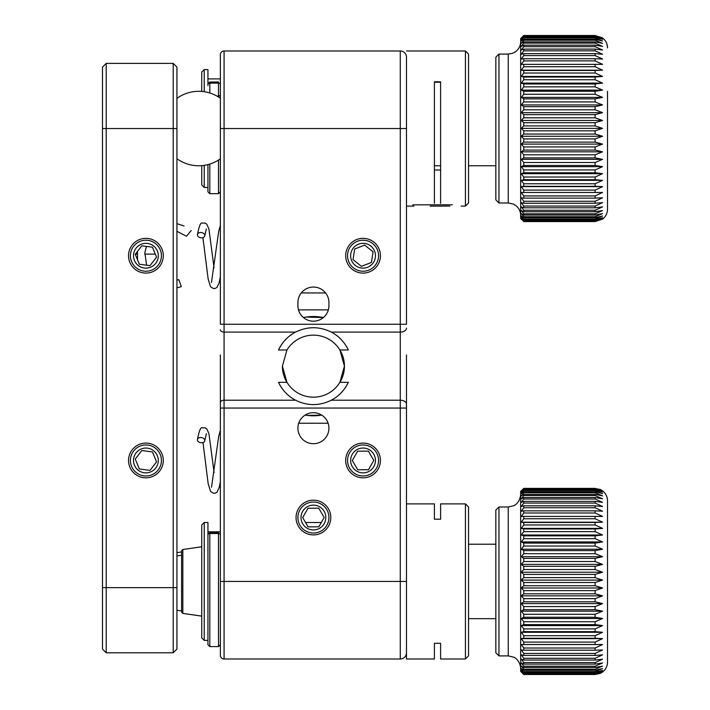 <?xml version="1.0" encoding="UTF-8"?>
<svg xmlns="http://www.w3.org/2000/svg" width="710" height="710" viewBox="0 0 710 710"><rect width="100%" height="100%" fill="white"/><g stroke="black" fill="none" stroke-linecap="round" stroke-linejoin="round"><path stroke-width="1.06" d="M465.423 503.887L468.529 506.993L468.529 655.898L465.423 658.995L465.423 503.887L440.608 503.887L440.608 519.214L440.608 503.887M434.405 658.995L434.405 643.304L434.405 658.995L406.484 658.995L406.484 503.887L434.405 503.887L434.405 519.214L434.405 503.887M434.405 643.304L440.608 643.304L440.608 658.995L440.608 643.304M440.608 519.214L434.405 519.214M201.746 637.899L201.746 524.983L204.223 522.507L204.223 640.384L201.746 637.899M204.223 522.507L207.95 522.507L207.95 581.215M201.746 91.43L201.746 72.074L204.223 69.598L207.95 69.598L207.95 85.732M209.814 164.072L209.814 193.679L207.95 191.815L207.95 164.605L207.95 187.476L204.223 187.476L204.223 165.35M204.223 69.598L204.223 91.714M204.223 187.476L201.746 184.99L201.746 165.643M465.423 50.987L468.529 54.084L468.529 202.989L465.423 206.086L465.423 50.987L406.484 50.987M440.608 203.326L440.608 81.792L434.405 81.792L434.405 203.326M440.608 82.218L434.405 82.218M465.423 206.086L461.083 206.086M181.6 581.446L181.6 550.729L182.825 549.487L182.825 613.404L181.6 612.162L181.6 581.446M498.953 655.898L495.846 652.792L495.846 510.091L498.953 506.993L498.953 655.898L508.253 655.898L508.253 506.993L513.623 505.768C513.516 505.955 519.755 503.585 520.661 494.586M522.649 673.391L520.661 671.403L520.661 491.48L523.767 488.382L521.282 491.098L523.767 488.835L521.282 492.012L523.767 489.989L521.282 493.61L523.767 491.835L523.767 492.758L521.282 495.873L523.767 494.364L523.767 495.553L521.282 498.793L523.767 497.559L523.767 499.006L521.282 502.334L523.767 501.393L523.767 503.079L521.282 506.487L523.767 505.831L523.767 507.756L521.282 511.2L523.767 510.845L523.767 512.993L521.282 516.454L523.767 516.401L523.767 518.744L521.282 522.196L523.767 522.453L523.767 524.974L521.282 528.4L523.767 528.95L523.767 531.639L521.282 535.003L523.767 535.846L523.767 538.677L521.282 541.952L523.767 543.088L523.767 546.043L521.282 549.212L523.767 550.623L523.767 553.685L521.282 556.711L523.767 558.397L523.767 561.53L521.282 564.397L523.767 566.34L523.767 569.526L521.282 572.216L523.767 574.408L523.767 577.62L521.282 580.106L523.767 582.519L523.767 585.741L521.282 588.004L523.767 590.622L523.767 593.826L521.282 595.85L523.767 598.663L523.767 601.814L521.282 603.589L523.767 606.571L523.767 609.65L521.282 611.159L523.767 614.283L523.767 617.274L521.282 618.508L523.767 621.747L523.767 624.622L521.282 625.572L523.767 628.9L523.767 631.643L521.282 632.299L523.767 635.698L523.767 638.281L521.282 638.636L523.767 642.08L523.767 644.494L521.282 644.538L523.767 648.008L523.767 650.218L521.282 649.961L523.767 653.422L523.767 655.419L521.282 654.868L523.767 658.285L523.767 660.06L521.282 659.208L523.767 662.572L523.767 664.098L521.282 662.962L523.767 666.237L523.767 667.515L521.282 666.095L523.767 669.255L523.767 670.267L521.282 668.58L523.767 672.352L521.282 670.409L523.767 673.737L521.282 671.553L523.767 674.429L521.282 672.015L523.767 674.5L595.113 674.5L600.252 673.391L602.559 672.015L595.113 674.429L602.559 671.553L595.113 673.737L602.559 670.409L595.113 672.352L595.113 671.607L602.559 668.58L595.113 670.267L595.113 669.255L602.559 666.095L595.113 667.515L595.113 666.237L602.559 662.962L595.113 664.098L595.113 662.572L602.559 659.208L595.113 660.06L595.113 658.285L602.559 654.868L595.113 655.419L595.113 653.422L602.559 649.961L595.113 650.218L595.113 648.008L602.559 644.538L595.113 644.494L595.113 642.08L602.559 638.636L595.113 638.281L595.113 635.698L602.559 632.299L595.113 631.643L595.113 628.9L602.559 625.572L595.113 624.622L595.113 621.747L602.559 618.508L595.113 617.274L595.113 614.283L602.559 611.159L595.113 609.65L595.113 606.571L602.559 603.589L595.113 601.814L595.113 598.663L602.559 595.85L595.113 593.826L595.113 590.622L523.767 590.622M595.113 590.622L602.559 588.004L595.113 585.741L595.113 582.519L602.559 580.106L595.113 577.62L595.113 574.408L602.559 572.216L595.113 569.526L595.113 566.34L602.559 564.397L595.113 561.53L595.113 558.397L602.559 556.711L595.113 553.685L595.113 550.623L602.559 549.212L595.113 546.043L595.113 543.088L602.559 541.952L595.113 538.677L595.113 535.846L602.559 535.003L595.113 531.639L595.113 528.95L602.559 528.4L595.113 524.974L595.113 522.453L602.559 522.196L595.113 518.744L595.113 516.401L602.559 516.454L595.113 512.993L595.113 510.845L602.559 511.2L595.113 507.756L595.113 505.831L602.559 506.487L595.113 503.079L595.113 501.393L602.559 502.334L595.113 499.006L595.113 497.559L602.559 498.793L595.113 495.553L595.113 494.364L602.559 495.873L595.113 492.758L595.113 491.835L602.559 493.61L595.113 490.637L595.113 489.989L602.559 492.012L595.113 489.208L602.559 491.098L595.113 488.48L600.252 489.492C604.884 491.835 607.307 495.607 607.52 500.79L607.52 662.102C607.307 667.285 604.884 671.048 600.252 673.391M523.767 674.429L595.113 674.429M595.113 674.243L523.767 674.243M523.767 673.737L595.113 673.737M595.113 673.275L523.767 673.275M523.767 672.352L595.113 672.352M595.113 671.607L523.767 671.607M523.767 670.267L595.113 670.267M595.113 669.255L523.767 669.255M523.767 667.515L595.113 667.515M595.113 666.237L523.767 666.237M523.767 664.098L595.113 664.098M595.113 662.572L523.767 662.572M523.767 660.06L595.113 660.06M595.113 658.285L523.767 658.285M523.767 655.419L595.113 655.419M595.113 653.422L523.767 653.422M523.767 650.218L595.113 650.218M595.113 648.008L523.767 648.008M521.282 644.538L602.559 644.538M523.767 644.494L595.113 644.494M595.113 642.08L523.767 642.08M521.282 638.636L602.559 638.636M523.767 638.281L595.113 638.281M595.113 635.698L523.767 635.698M521.282 632.299L602.559 632.299M523.767 631.643L595.113 631.643M595.113 628.9L523.767 628.9M521.282 625.572L602.559 625.572M523.767 624.622L595.113 624.622M595.113 621.747L523.767 621.747M521.282 618.508L602.559 618.508M523.767 617.274L595.113 617.274M595.113 614.283L523.767 614.283M521.282 611.159L602.559 611.159M523.767 609.65L595.113 609.65M595.113 606.571L523.767 606.571M521.282 603.589L602.559 603.589M523.767 601.814L595.113 601.814M595.113 598.663L523.767 598.663M521.282 595.85L602.559 595.85M523.767 593.826L595.113 593.826M521.282 588.004L602.559 588.004M523.767 585.741L595.113 585.741M595.113 582.519L523.767 582.519M521.282 580.106L602.559 580.106M523.767 577.62L595.113 577.62M595.113 574.408L523.767 574.408M521.282 572.216L602.559 572.216M523.767 569.526L595.113 569.526M595.113 566.34L523.767 566.34M521.282 564.397L602.559 564.397M523.767 561.53L595.113 561.53M595.113 558.397L523.767 558.397M521.282 556.711L602.559 556.711M523.767 553.685L595.113 553.685M595.113 550.623L523.767 550.623M521.282 549.212L602.559 549.212M523.767 546.043L595.113 546.043M595.113 543.088L523.767 543.088M521.282 541.952L602.559 541.952M523.767 538.677L595.113 538.677M595.113 535.846L523.767 535.846M521.282 535.003L602.559 535.003M523.767 531.639L595.113 531.639M595.113 528.95L523.767 528.95M521.282 528.4L602.559 528.4M523.767 524.974L595.113 524.974M595.113 522.453L523.767 522.453M521.282 522.196L602.559 522.196M523.767 518.744L595.113 518.744M595.113 516.401L523.767 516.401M523.767 512.993L595.113 512.993M595.113 510.845L523.767 510.845M523.767 507.756L595.113 507.756M595.113 505.831L523.767 505.831M523.767 503.079L595.113 503.079M595.113 501.393L523.767 501.393M523.767 499.006L595.113 499.006M595.113 497.559L523.767 497.559M523.767 495.553L595.113 495.553M595.113 494.364L523.767 494.364M523.767 492.758L595.113 492.758M595.113 491.835L523.767 491.835M523.767 490.637L595.113 490.637M595.113 489.989L523.767 489.989M523.767 489.208L595.113 489.208M595.113 488.835L523.767 488.835M523.767 488.48L595.113 488.48M595.113 488.382L523.767 488.382M498.953 202.989L495.846 199.883L495.846 57.19L498.953 54.084L498.953 202.989L508.253 202.989L508.253 54.084L512.549 53.321L515.629 51.661C518.886 49.123 520.563 45.804 520.661 41.677M520.661 218.494L520.661 38.571L523.767 35.5L521.282 38.287L523.767 36.05L521.282 39.298L523.767 37.31L521.282 40.994L523.767 39.263L523.767 40.221L521.282 43.363L523.767 41.89L523.767 43.115L521.282 46.372L523.767 45.183L523.767 46.665L521.282 50.011L523.767 49.105L523.767 50.827L521.282 54.244L523.767 53.632L523.767 55.593L521.282 59.036L523.767 58.735L523.767 60.9L521.282 64.37L523.767 64.361L523.767 66.731L521.282 70.183L523.767 70.476L523.767 73.032L521.282 76.449L523.767 77.044L523.767 79.751L521.282 83.105L523.767 83.993L523.767 86.851L521.282 90.108L523.767 91.279L523.767 94.261L521.282 97.403L523.767 98.859L523.767 101.929L521.282 104.929L523.767 106.66L523.767 109.801L521.282 112.641L523.767 114.629L523.767 117.816L521.282 120.478L523.767 122.697L523.767 125.918L521.282 128.368L523.767 130.817L523.767 134.039L521.282 136.267L523.767 138.911L523.767 142.106L521.282 144.103L523.767 146.934L523.767 150.085L521.282 151.825L523.767 154.815L523.767 157.895L521.282 159.359L523.767 162.501L523.767 165.474L521.282 166.664L523.767 169.921L523.767 172.779L521.282 173.684L523.767 177.03L523.767 179.745L521.282 180.358L523.767 183.766L523.767 186.322L521.282 186.632L523.767 190.085L523.767 192.463L521.282 192.472L523.767 195.933L523.767 198.117L521.282 197.815L523.767 201.267L523.767 203.237L521.282 202.643L523.767 206.051L523.767 207.79L521.282 206.903L523.767 210.249L523.767 211.74L521.282 210.559L523.767 213.816L523.767 215.059L521.282 213.595L523.767 216.736L523.767 217.713L521.282 215.991L523.767 219.692L521.282 217.713L523.767 220.979L521.282 218.76L523.767 221.564L520.661 218.494M521.282 219.115L523.767 221.573L595.113 221.564L602.559 219.115L595.113 221.564L523.767 221.573M607.52 91.306L607.52 209.193C607.414 213.39 605.692 216.754 602.337 219.284L602.559 219.115M595.113 221.564L602.559 218.76L595.113 220.979L602.559 217.713L595.113 219.692L595.113 218.991L602.559 215.991L595.113 217.713L595.113 216.736L602.559 213.595L595.113 215.059L595.113 213.816L602.559 210.559L595.113 211.74L595.113 210.249L602.559 206.903L595.113 207.79L595.113 206.051L602.559 202.643L595.113 203.237L595.113 201.267L602.559 197.815L595.113 198.117L595.113 195.933L602.559 192.472L595.113 192.463L595.113 190.085L602.559 186.632L595.113 186.322L595.113 183.766L602.559 180.358L595.113 179.745L595.113 177.03L602.559 173.684L595.113 172.779L595.113 169.921L602.559 166.664L595.113 165.474L595.113 162.501L523.767 162.501M607.52 165.758L607.52 144.21M595.113 221.413L523.767 221.413M523.767 220.979L595.113 220.979M595.113 220.553L523.767 220.553M523.767 219.692L595.113 219.692M595.113 218.991L523.767 218.991M523.767 217.713L595.113 217.713M595.113 216.736L523.767 216.736M523.767 215.059L595.113 215.059M595.113 213.816L523.767 213.816M523.767 211.74L595.113 211.74M595.113 210.249L523.767 210.249M523.767 207.79L595.113 207.79M595.113 206.051L523.767 206.051M523.767 203.237L595.113 203.237M595.113 201.267L523.767 201.267M523.767 198.117L595.113 198.117M595.113 195.933L523.767 195.933M521.282 192.472L602.559 192.472M523.767 192.463L595.113 192.463M595.113 190.085L523.767 190.085M521.282 186.632L602.559 186.632M523.767 186.322L595.113 186.322M595.113 183.766L523.767 183.766M521.282 180.358L602.559 180.358M523.767 179.745L595.113 179.745M595.113 177.03L523.767 177.03M521.282 173.684L602.559 173.684M523.767 172.779L595.113 172.779M595.113 169.921L523.767 169.921M521.282 166.664L602.559 166.664M523.767 165.474L595.113 165.474M595.113 162.501L602.559 159.359L595.113 157.895L595.113 154.815L523.767 154.815M521.282 159.359L602.559 159.359M523.767 157.895L595.113 157.895M595.113 154.815L602.559 151.825L595.113 150.085L595.113 146.934L523.767 146.934M521.282 151.825L602.559 151.825M523.767 150.085L595.113 150.085M595.113 146.934L602.559 144.103L595.113 142.106L595.113 138.911L523.767 138.911M521.282 144.103L602.559 144.103M523.767 142.106L595.113 142.106M595.113 138.911L602.559 136.267L595.113 134.039L595.113 130.817L523.767 130.817M521.282 136.267L602.559 136.267M523.767 134.039L595.113 134.039M595.113 130.817L602.559 128.368L595.113 125.918L595.113 122.697L523.767 122.697M521.282 128.368L602.559 128.368M523.767 125.918L595.113 125.918M595.113 122.697L602.559 120.478L595.113 117.816L595.113 114.629L523.767 114.629M521.282 120.478L602.559 120.478M523.767 117.816L595.113 117.816M595.113 114.629L602.559 112.641L595.113 109.801L595.113 106.66L523.767 106.66M521.282 112.641L602.559 112.641M523.767 109.801L595.113 109.801M595.113 106.66L602.559 104.929L595.113 101.929L595.113 98.859L523.767 98.859M521.282 104.929L602.559 104.929M523.767 101.929L595.113 101.929M595.113 98.859L602.559 97.403L595.113 94.261L595.113 91.279L523.767 91.279M521.282 97.403L602.559 97.403M523.767 94.261L595.113 94.261M595.113 91.279L602.559 90.108L595.113 86.851L595.113 83.993L523.767 83.993M521.282 90.108L602.559 90.108M523.767 86.851L595.113 86.851M595.113 83.993L602.559 83.105L595.113 79.751L595.113 77.044L523.767 77.044M521.282 83.105L602.559 83.105M523.767 79.751L595.113 79.751M595.113 77.044L602.559 76.449L595.113 73.032L595.113 70.476L523.767 70.476M521.282 76.449L602.559 76.449M523.767 73.032L595.113 73.032M595.113 70.476L602.559 70.183L595.113 66.731L595.113 64.361L523.767 64.361M521.282 70.183L602.559 70.183M523.767 66.731L595.113 66.731M595.113 64.361L602.559 64.37L595.113 60.9L595.113 58.735L523.767 58.735M523.767 60.9L595.113 60.9M595.113 58.735L602.559 59.036L595.113 55.593L595.113 53.632L523.767 53.632M523.767 55.593L595.113 55.593M595.113 53.632L602.559 54.244L595.113 50.827L595.113 49.105L523.767 49.105M523.767 50.827L595.113 50.827M595.113 49.105L602.559 50.011L595.113 46.665L595.113 45.183L523.767 45.183M523.767 46.665L595.113 46.665M595.113 45.183L602.559 46.372L595.113 43.115L595.113 41.89L523.767 41.89M523.767 43.115L595.113 43.115M595.113 41.89L602.559 43.363L595.113 40.221L595.113 39.263L523.767 39.263M523.767 40.221L595.113 40.221M595.113 39.263L602.559 40.994L595.113 38.003L595.113 37.31L523.767 37.31M523.767 38.003L595.113 38.003M595.113 37.31L602.559 39.298L595.113 36.05L523.767 36.05M523.767 36.467L595.113 36.467M595.113 36.05L602.559 38.287L595.113 35.5L523.767 35.5M523.767 35.633L595.113 35.633M595.113 35.5L602.337 37.79C605.692 40.319 607.414 43.683 607.52 47.881M430.136 206.122L449.909 206.086L430.136 206.122M412.688 204.844L452.243 204.782M440.608 170.018L434.405 170.018M150.307 469.993L156.555 461.891L152.472 451.95L141.822 450.522L135.255 459.033L139.338 468.964L149.987 470.402L156.555 461.891L152.472 451.95L141.822 450.522L135.255 459.033L139.338 468.964L149.987 470.402M150.626 471.937A12.407 12.407 0 0 0 157.38 455.74A12.407 12.407 0 0 0 141.192 448.986A12.407 12.407 0 0 0 134.43 465.174A12.407 12.407 0 0 0 150.626 471.937M152.508 476.525A17.368 17.368 0 0 0 161.978 453.859A17.368 17.368 0 0 0 139.302 444.389A17.368 17.368 0 0 0 129.841 467.065A17.368 17.368 0 0 0 152.508 476.525M367.878 451.134L357.645 451.178L352.311 460.506L357.725 469.789L368.463 469.745L373.797 460.417L368.383 451.134L357.645 451.178L352.311 460.506M369.209 449.687A12.407 12.407 0 0 0 352.284 454.302A12.407 12.407 0 0 0 356.899 471.236A12.407 12.407 0 0 0 373.824 466.621A12.407 12.407 0 0 0 369.209 449.687M352.568 460.95L357.725 469.789L368.463 469.745L373.797 460.417L368.383 451.134M371.676 445.383A17.368 17.368 0 0 0 347.971 451.844A17.368 17.368 0 0 0 354.432 475.54A17.368 17.368 0 0 0 378.137 469.079A17.368 17.368 0 0 0 371.676 445.383M306.125 317.059L323.405 317.539A49.638 49.638 0 0 0 303.436 317.539M286.955 349.977L282.402 366.156L286.955 382.335L278.524 382.335A38.464 38.464 0 0 0 295.555 400.218C307.448 406.049 319.367 406.049 331.286 400.218A38.464 38.464 0 0 0 348.317 382.335C344.501 390.287 338.83 396.251 331.286 400.218L400.28 400.218L400.28 332.094L331.286 332.094C319.385 326.263 307.474 326.263 295.555 332.094A38.464 38.464 0 0 0 278.524 349.977L286.955 349.977A31.018 31.018 0 0 1 339.886 349.977L344.439 366.156A31.018 31.018 0 0 0 339.886 349.977L348.317 349.977A38.464 38.464 0 0 0 331.286 332.094C338.847 336.078 344.519 342.042 348.317 349.977M406.484 354.991L406.484 581.135M328.934 428.201A15.513 15.513 0 0 0 313.421 412.688A15.513 15.513 0 0 0 297.907 428.201A15.513 15.513 0 0 0 313.421 443.706A15.513 15.513 0 0 0 328.934 428.201M220.357 581.446L400.28 581.446L400.28 408.055L224.076 408.055L224.076 658.995A3.719 3.719 0 0 1 220.357 655.277L220.357 354.991M328.934 517.537A15.513 15.513 0 0 0 313.421 502.032A15.513 15.513 0 0 0 297.907 517.537A15.513 15.513 0 0 0 313.421 533.05A15.513 15.513 0 0 0 328.934 517.537M220.357 329.742A3.719 2.352 0 0 0 224.076 332.094L295.555 332.094C288.011 336.07 282.34 342.025 278.524 349.977M278.524 382.335C282.323 390.269 287.994 396.233 295.555 400.218L224.076 400.218L224.076 408.055L220.357 408.055M224.076 658.995L400.28 658.995L400.28 581.446L406.484 581.446M406.484 328.18A6.204 3.914 180 0 1 400.28 332.094L400.28 50.987L224.076 50.987A3.719 3.719 0 0 0 220.357 54.706A3.719 3.719 0 0 1 224.076 50.987A3.719 3.719 0 0 0 220.357 54.706L220.357 324.257L224.076 324.257L224.076 400.218A3.719 2.352 180 0 0 220.357 402.57L220.357 405.658M347.545 460.462A15.513 15.513 0 0 0 363.058 475.975A15.513 15.513 0 0 0 378.563 460.462A15.513 15.513 0 0 0 363.058 444.948A15.513 15.513 0 0 0 347.545 460.462M282.402 366.156A31.018 31.018 0 0 0 339.886 382.335A31.018 31.018 0 0 0 344.439 366.156L339.886 382.335L348.317 382.335M400.28 50.987A6.204 6.204 0 0 1 406.484 57.19A6.204 6.204 0 0 0 400.28 50.987A6.204 6.204 0 0 1 406.484 57.19A6.204 6.204 0 0 0 400.28 50.987A6.204 6.204 0 0 1 406.484 57.19L406.484 324.257L224.076 324.257L224.076 128.537L220.357 128.537M406.484 652.792A6.204 6.204 0 0 1 400.28 658.995M406.484 404.141A6.204 3.914 180 0 0 400.28 400.218L400.28 408.055L406.484 408.055L406.484 406.386M297.907 305.664A15.513 15.513 0 0 0 313.421 321.177A15.513 15.513 0 0 0 328.934 305.664L328.934 302.567A15.513 15.513 0 0 0 313.421 287.053A15.513 15.513 0 0 0 297.907 302.567L297.907 305.664M347.545 255.724A15.513 15.513 0 0 0 363.058 271.229A15.513 15.513 0 0 0 378.563 255.724A15.513 15.513 0 0 0 363.058 240.211A15.513 15.513 0 0 0 347.545 255.724M307.51 415.439L321.719 415.093A49.638 49.638 0 0 1 305.123 415.093L305.841 415.208M328.348 309.88L298.493 309.88M298.83 422.938L300.028 423.24M326.813 423.24L328.011 422.938M364.186 245.287L354.654 249.015L353.048 259.638L361.443 266.348L371.454 262.425L373.061 251.802L364.665 245.101L354.654 249.015L353.048 259.638L361.443 266.348L371.454 262.425L373.061 251.802M364.913 243.45A12.407 12.407 0 0 0 350.784 253.861A12.407 12.407 0 0 0 361.195 267.989A12.407 12.407 0 0 0 375.324 257.579A12.407 12.407 0 0 0 364.913 243.45M372.661 251.482L364.665 245.101M365.659 238.542A17.368 17.368 0 0 0 345.877 253.124A17.368 17.368 0 0 0 360.449 272.897A17.368 17.368 0 0 0 380.232 258.325A17.368 17.368 0 0 0 365.659 238.542M318.24 508.209L308.007 508.253L302.673 517.59L308.087 526.873L318.834 526.82L324.168 517.492L318.755 508.209L308.007 508.253L302.673 517.59L308.087 526.873L318.834 526.82L324.168 517.492M319.58 506.762A12.407 12.407 0 0 0 302.646 511.377A12.407 12.407 0 0 0 307.261 528.311A12.407 12.407 0 0 0 324.195 523.696A12.407 12.407 0 0 0 319.58 506.762M323.911 517.049L318.755 508.209M322.038 502.458A17.368 17.368 0 0 0 298.342 508.919A17.368 17.368 0 0 0 304.803 532.624A17.368 17.368 0 0 0 328.499 526.163A17.368 17.368 0 0 0 322.038 502.458M139.843 264.298L149.987 265.664L156.555 257.153L152.472 247.213L141.822 245.784L135.255 254.286L139.338 264.226L149.987 265.664L156.555 257.153L152.472 247.213M150.626 267.2A12.407 12.407 0 0 0 157.38 251.003A12.407 12.407 0 0 0 141.192 244.249A12.407 12.407 0 0 0 134.43 260.437A12.407 12.407 0 0 0 150.626 267.2M152.508 271.788A17.368 17.368 0 0 0 161.978 249.121A17.368 17.368 0 0 0 139.302 239.652A17.368 17.368 0 0 0 129.841 262.327A17.368 17.368 0 0 0 152.508 271.788M151.967 247.142L141.822 245.784L135.255 254.286L139.338 264.226M176.932 231.291L186.455 236.235L191.238 230.528M178.991 280.148L181.352 286.618L178.991 280.148M202.412 237.726A3.719 2.609 9 0 1 197.451 234.575A3.719 2.609 9 0 1 199.838 232.596A3.719 2.609 9 0 1 204.799 235.747A3.719 2.609 9 0 1 202.412 237.726M202.412 442.685A3.719 2.574 8.9 0 1 197.451 439.57A3.719 2.574 8.9 0 1 199.838 437.617A3.719 2.574 8.9 0 1 204.799 440.733A3.719 2.574 8.9 0 1 202.412 442.685M102.48 649.073L102.48 67.113L106.198 63.394L106.198 652.792L102.48 649.073M173.204 63.394L173.204 652.792L176.932 649.073L176.932 67.113L173.204 63.394L106.198 63.394M173.204 652.792L106.198 652.792M145.905 475.975A15.513 15.513 0 0 0 161.418 460.462A15.513 15.513 0 0 0 145.905 444.948A15.513 15.513 0 0 0 130.4 460.462A15.513 15.513 0 0 0 145.905 475.975M145.905 271.229A15.513 15.513 0 0 0 161.418 255.724A15.513 15.513 0 0 0 145.905 240.211A15.513 15.513 0 0 0 130.4 255.724A15.513 15.513 0 0 0 145.905 271.229M209.814 646.588L207.95 644.724L207.95 534.887A1.864 1.367 0 0 1 209.814 533.512L209.814 646.588L218.494 646.588L218.494 533.512A1.864 1.367 0 0 1 220.357 534.887M207.95 534.887L207.95 536.361M218.494 533.512L218.494 532.535L209.814 532.535L209.814 533.512L218.494 533.512M218.494 95.743L218.494 83.132A1.864 1.296 0 0 1 220.357 84.437M207.95 84.437A1.864 1.296 0 0 1 209.814 83.132L218.494 83.132L218.494 82.005L209.814 82.005L209.814 92.992M176.932 556.01A29.554 26.19 0 0 1 181.6 555.335M224.076 50.987L224.076 128.537L406.484 128.537M102.48 587.649L176.932 587.649M102.48 128.537L176.932 128.537M135.397 254.109L137.27 254.109M144.725 254.109L155.304 254.109M209.814 193.679L218.494 193.679L218.494 160.078M220.357 531.808L207.95 531.808M321.302 522.507L305.54 522.507M465.423 658.995L440.608 658.995M207.95 640.384L204.223 640.384M220.357 78.899L207.95 78.899M413.93 206.086L406.484 206.086M495.846 165.758L468.529 165.758M440.608 165.758L434.405 165.758M201.746 616.111L182.825 613.404M495.846 544.215L468.529 544.215M495.846 618.667L468.529 618.667M201.746 546.78L182.825 549.487M176.932 610.139A29.554 29.554 0 0 0 181.6 610.902M181.6 551.99A29.554 29.554 0 0 0 176.932 552.744M508.253 655.898L513.712 657.158C513.552 656.901 519.871 659.519 520.661 668.305M498.953 506.993L508.253 506.993M508.253 202.989L513.365 204.089L515.708 205.474C518.912 208.003 520.572 211.305 520.661 215.396M498.953 54.084L508.253 54.084M176.932 158.703A37.222 37.222 0 0 0 220.357 158.836M220.357 98.237A37.222 37.222 0 0 0 176.932 98.362M298.724 423.24L328.118 423.24M301.253 292.946L325.588 292.946M219.514 95.655L217.242 96.24M220.357 95.735L217.349 96.303M146.438 246.405L144.849 252.662L146.588 265.203M176.932 280.228L178.805 279.625M184.032 225.993L176.932 223.659M137.509 251.367L137.545 259.851M176.932 287.887L181.352 286.618M220.357 225.585L218.698 231.336L211.482 282.456M220.357 276.687L219.23 282.562L217.1 287.284L215.281 288.411L213.417 288.544L210.533 286.716L208.137 278.95L202.918 237.593M214.056 267.901L208.9 228.913L206.752 224.147L205.004 223.046L202.306 223.091C200.735 222.106 199.119 225.931 197.451 234.575M204.799 235.747L206.317 228.966M220.357 430.402L218.733 436.073L211.518 487.193M220.357 481.673L219.275 487.3L217.136 492.021L215.325 493.148L213.453 493.281L210.577 491.453L208.181 483.696L202.989 442.543M214.101 472.638L208.935 433.659L206.796 428.893L205.048 427.784L202.341 427.828C200.779 426.772 199.146 430.686 197.451 439.57M204.799 440.733L206.353 433.703M218.494 646.588L220.357 644.724M209.814 532.535L207.95 534.39M218.494 193.679L220.357 191.815M209.814 82.005L207.95 83.869"/></g></svg>
